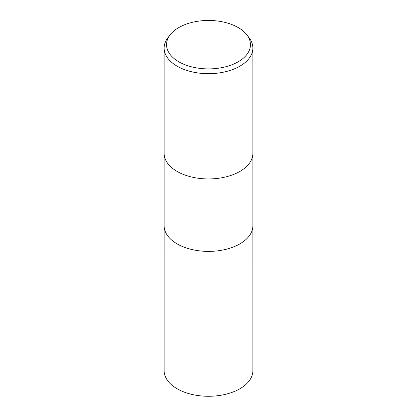 <?xml version="1.0" encoding="UTF-8"?>
<svg xmlns="http://www.w3.org/2000/svg" width="417" height="417" viewBox="0 0 417 417"><rect width="100%" height="100%" fill="white"/><g stroke="black" fill="none" stroke-linecap="round" stroke-linejoin="round"><path stroke-width="0.63" d="M164.136 153.336A44.364 25.614 180 0 0 191.523 176.996A44.364 25.614 180 0 0 239.869 171.444A44.364 25.609 180 0 0 252.864 153.336A44.364 25.614 180 0 1 239.869 171.444A44.364 25.609 180 0 1 191.523 176.996A44.364 25.609 180 0 1 164.136 153.336L164.136 48.07A44.364 25.614 180 0 1 168.004 37.613L170.199 34.783A41.961 24.222 180 0 1 178.83 27.543A41.961 24.222 180 0 1 246.801 34.783A41.961 24.222 180 0 1 238.17 61.805A41.961 24.222 180 0 1 184.705 64.625A41.961 24.222 180 0 1 170.199 34.783M164.142 225.779A44.358 25.609 180 0 0 191.523 249.439A44.358 25.609 180 0 0 239.869 243.888A44.358 25.609 180 0 0 252.858 225.779A44.364 25.609 180 0 1 239.869 243.888A44.364 25.609 180 0 1 191.523 249.439A44.364 25.609 180 0 1 164.136 225.779L164.136 153.409M246.801 34.783L248.996 37.613A44.364 25.614 180 0 1 252.864 48.07A44.364 25.614 180 0 1 239.869 66.178A44.364 25.614 180 0 1 191.523 71.734A44.364 25.614 180 0 1 164.136 48.07M252.858 225.847L252.864 370.661A44.364 25.614 180 0 1 239.869 388.774A44.364 25.614 180 0 1 191.523 394.326A44.364 25.614 180 0 1 164.136 370.661L164.142 225.847M252.864 153.336L252.864 48.07M252.864 225.779L252.864 153.409"/></g></svg>
